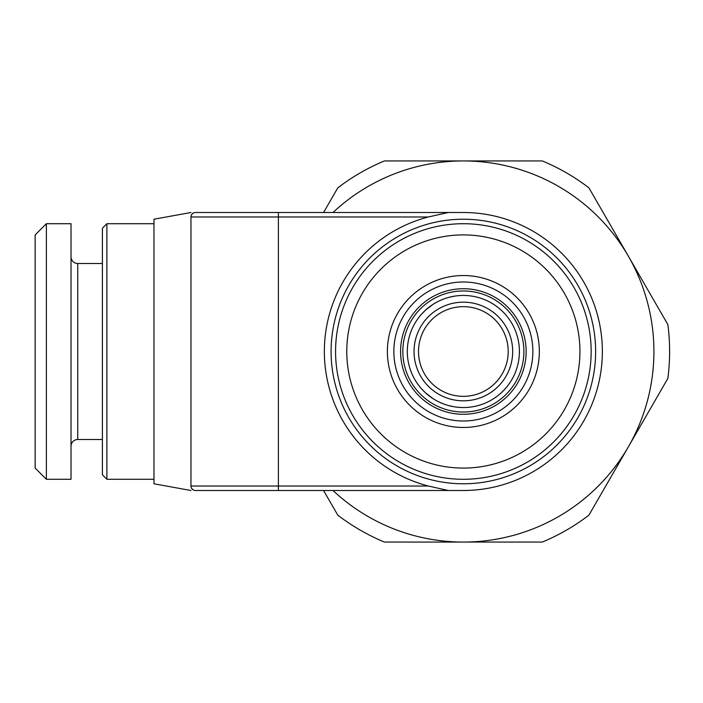 <?xml version="1.0" encoding="UTF-8"?>
<svg xmlns="http://www.w3.org/2000/svg" width="703" height="703" viewBox="0 0 703 703"><rect width="100%" height="100%" fill="white"/><g stroke="black" fill="none" stroke-linecap="round" stroke-linejoin="round"><path stroke-width="1.05" d="M459.973 407.45L457.486 407.239M462.512 407.538L461.634 407.52M463.356 407.547L463.347 407.547A56.047 56.047 0 0 1 407.309 351.5A56.047 56.047 0 0 1 463.356 295.453L463.356 295.453A56.047 56.047 0 0 1 519.412 351.5A56.047 56.047 0 0 1 463.356 407.547A56.047 56.047 0 0 1 407.309 351.5A56.047 56.047 0 0 1 463.356 295.453A56.047 56.047 0 0 1 519.412 351.5A56.047 56.047 0 0 1 463.356 407.547M425.535 392.863L432.96 398.592M436.906 400.912L437.969 401.466M445.28 404.55L446.414 404.928M454.393 406.826L449.191 405.728M444.533 404.295L440.271 402.573M436.335 400.605L433.672 399.04M425.473 310.19L432.951 304.417M436.888 302.097L437.864 301.587M445.271 298.45L446.203 298.142M454.393 296.174L449.173 297.272M444.516 298.713L440.254 300.436M436.326 302.404L433.733 303.924M46.363 223.712L35.15 234.916L35.15 468.084L46.363 479.288L71.021 479.288L71.021 223.712L46.363 223.712L46.363 479.288M71.021 256.78A6.722 6.722 0 0 0 77.743 263.502L102.41 263.502M71.021 446.22A6.722 6.722 0 0 1 77.743 439.498L102.41 439.498M153.975 223.712L106.891 223.712L102.41 228.194L102.41 474.806L106.891 479.288L153.975 479.288M106.891 223.712L106.891 479.288M190.961 490.501L153.975 483.778L153.975 219.222L190.961 212.499M191.726 488.515L192.306 489.218M194.713 490.439L195.17 490.492M195.32 212.499L448.286 212.499L428.338 216.981A139.001 139.001 0 0 0 428.338 486.019L448.286 490.501L195.452 490.501C189.459 490.501 189.459 490.501 195.452 490.501L195.126 490.492M193.237 489.912L191.717 488.506M191.067 486.959L190.996 486.52M230.197 212.499L195.452 212.499C189.459 212.499 189.459 212.499 195.452 212.499A4.482 4.482 0 0 0 190.961 216.981L190.961 486.019A4.482 4.482 0 0 0 195.452 490.501M190.996 216.48L191.067 216.032M191.084 215.962L191.814 214.353M191.726 214.485L193.211 213.097M362.546 212.499L362.045 212.499M448.286 212.499L463.356 212.499A139.001 139.001 0 0 1 602.357 351.5A139.001 139.001 0 0 1 463.356 490.501L362.546 490.501M326.605 490.501L448.286 490.501M331.087 351.5A132.278 132.278 0 0 1 463.356 219.222A132.278 132.278 0 0 1 595.634 351.5A132.278 132.278 0 0 1 463.356 483.778A132.278 132.278 0 0 1 331.087 351.5M192.745 213.404L192.06 214.046M191.278 215.329L191.128 215.777M333.002 212.499A190.566 190.566 0 0 1 628.394 446.783A190.566 190.566 0 0 1 333.002 490.501M323.565 212.499L337.783 187.877A206.26 206.26 0 0 1 384.444 160.934L542.277 160.934A206.26 206.26 0 0 1 588.938 187.877L667.85 324.558A206.26 206.26 0 0 1 667.85 378.442L588.938 515.123A206.26 206.26 0 0 1 542.277 542.066L384.444 542.066A206.26 206.26 0 0 1 337.783 515.123L323.565 490.501M418.522 351.5A44.843 44.843 0 0 1 463.356 306.657A44.843 44.843 0 0 1 508.199 351.5A44.843 44.843 0 0 1 463.356 396.343A44.843 44.843 0 0 1 418.522 351.5M414.041 351.5A49.324 49.324 0 0 0 463.356 400.824A49.324 49.324 0 0 0 512.68 351.5A49.324 49.324 0 0 0 463.356 302.176A49.324 49.324 0 0 0 414.041 351.5M421.475 388.75L425.271 392.617M425.262 310.392L421.484 314.25M457.53 295.752L459.99 295.55M461.555 295.48L462.495 295.462M463.356 282A69.5 69.5 0 0 1 532.856 351.5A69.5 69.5 0 0 1 463.356 421A69.5 69.5 0 0 1 393.856 351.5A69.5 69.5 0 0 1 463.356 282M463.356 275.532A75.968 75.968 0 0 0 387.388 351.5A75.968 75.968 0 0 0 463.356 427.468A75.968 75.968 0 0 0 539.333 351.5A75.968 75.968 0 0 0 463.356 275.532M463.356 234.916A116.584 116.584 0 0 0 346.781 351.5A116.584 116.584 0 0 0 463.356 468.084A116.584 116.584 0 0 0 579.94 351.5A116.584 116.584 0 0 0 463.356 234.916M463.356 223.712A127.788 127.788 0 0 0 335.568 351.5A127.788 127.788 0 0 0 463.356 479.288A127.788 127.788 0 0 0 591.153 351.5A127.788 127.788 0 0 0 463.356 223.712M77.743 263.502L77.743 439.498M195.452 212.499A4.482 4.482 0 0 0 190.961 216.981L278.397 216.981L278.397 486.019L190.961 486.019M278.397 212.499L278.397 216.981L428.338 216.981M428.338 486.019L278.397 486.019L278.397 490.501M463.356 290.972A60.528 60.528 0 0 1 523.893 351.5A60.528 60.528 0 0 1 463.356 412.028A60.528 60.528 0 0 1 402.828 351.5A60.528 60.528 0 0 1 463.356 290.972M400.587 351.5A62.778 62.778 0 0 0 463.356 414.278A62.778 62.778 0 0 0 526.134 351.5A62.778 62.778 0 0 0 463.356 288.722A62.778 62.778 0 0 0 400.587 351.5"/></g></svg>
